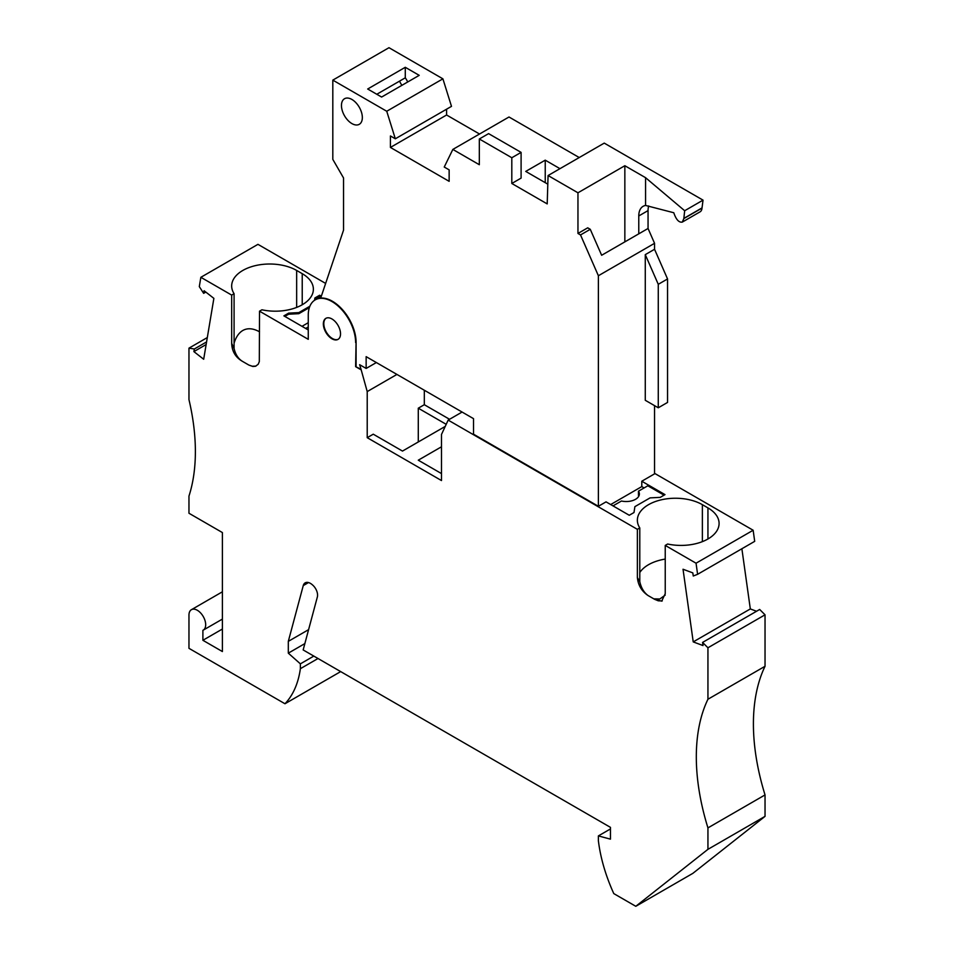 <?xml version="1.0" encoding="UTF-8"?>
<svg xmlns="http://www.w3.org/2000/svg" width="954" height="954" viewBox="0 0 954 954"><rect width="100%" height="100%" fill="white"/><g stroke="black" fill="none" stroke-linecap="round" stroke-linejoin="round"><path stroke-width="1.43" d="M638.834 496.104A13.129 7.584 -0 0 0 638.464 495.472L638.464 491.191A13.129 7.584 -0 0 1 639.371 493.957A13.129 7.584 -0 0 1 635.519 499.312A13.129 7.584 -0 0 1 621.448 501.017L613.005 505.882M321.283 296.36L315.202 299.878A33.485 19.33 60 0 0 308.261 315.202L308.261 339.326L259.524 311.183L261.933 309.788A38.077 21.978 0 0 0 302.227 304.755A38.077 21.978 0 0 0 313.377 289.205A38.077 21.978 0 0 0 302.227 273.667L296.658 270.447A38.077 21.978 0 0 0 242.817 270.447A38.077 21.978 0 0 0 231.667 285.985A38.077 21.978 0 0 0 234.088 293.713L234.088 348.556C235.495 354.494 238.238 358.728 242.316 361.268A38.077 21.978 0 0 0 242.817 361.566L248.386 364.786A38.077 21.978 0 0 0 248.887 365.072L252.226 366.217L255.958 366.097M234.088 343.13C236.032 336.977 238.941 332.755 242.817 330.478C247.551 327.83 253.12 328.259 259.524 331.801M222.389 629.032L202.892 640.289L202.892 630.332A11.818 6.821 -120 0 0 203.226 630.153A11.818 6.821 -120 0 0 205.682 624.751A11.818 6.821 -120 0 0 200.519 612.85A11.818 6.821 -120 0 0 191.42 609.689A11.818 6.821 -120 0 0 188.964 615.103L188.964 648.326L284.972 703.754A124.724 72.015 -120 0 0 300.379 668.694L300.379 663.853L288.311 653.156L304.863 643.592M308.595 629.652L288.311 641.362L303.253 585.589A10.506 6.07 60 0 1 305.173 582.858A10.506 6.07 60 0 1 312.554 584.969A9.194 5.307 60 0 1 317.575 595.177A9.194 5.307 60 0 1 317.348 596.989L303.157 649.936L610.453 827.356L610.453 839.15L598.385 835.907L598.385 840.748A124.724 72.015 60 0 0 613.792 893.6L635.793 906.3L692.878 873.339L765.036 816.362L707.94 849.334L635.793 906.3M202.892 640.289L222.389 651.546L222.389 532.559L188.964 513.252L188.964 496.104A196.941 113.705 -120 0 0 195.379 451.564A196.941 113.705 -120 0 0 188.964 399.619L188.964 348.15L207.304 337.561M707.94 827.893L765.036 794.92A196.941 113.705 -120 0 1 753.41 723.895A196.941 113.705 -120 0 1 765.036 666.286L707.94 699.246A196.941 113.705 -120 0 0 696.313 756.856A196.941 113.705 -120 0 0 707.94 827.893L707.94 849.334M662.255 600.925L658.284 600.817L654.599 599.303A38.077 21.978 180 0 1 654.086 599.017L648.517 595.797A38.077 21.978 180 0 1 648.016 595.511C643.89 592.434 641.148 587.819 639.788 581.654L639.788 527.944A38.077 21.978 180 0 1 637.367 520.216A38.077 21.978 180 0 1 648.517 504.678A38.077 21.978 180 0 1 702.371 504.678L707.94 507.898A38.077 21.978 180 0 1 719.089 523.436A38.077 21.978 180 0 1 707.94 538.986A38.077 21.978 180 0 1 667.645 544.018L665.236 545.414L696.05 563.206L753.147 530.245L654.551 473.327M665.236 559.08A38.077 21.978 0 0 0 648.517 564.708A38.077 21.978 0 0 0 639.788 572.531M653.812 598.85L659.834 598.981L665.212 595.117M441.487 446.794L418.281 460.186L441.487 473.589M639.788 581.654L637.379 577.575C638.143 585.243 641.696 591.218 648.016 595.511M639.788 527.944L637.379 529.339L637.379 577.575M637.379 529.339L448.165 420.094L441.487 434.464L441.487 480.554L367.218 437.683L367.218 391.581L361.017 369.234L355.615 366.658L360.552 369.508M703.026 200.137L684.674 210.739L683.827 218.585L701.989 208.103A1.312 0.763 60 0 0 702.037 207.9L703.026 200.137L604.24 143.112L548.073 175.536L547.202 203.906L511.809 183.478L511.809 157.744L521.099 152.39L488.603 133.632L479.325 138.986L479.325 164.72L452.84 149.42L509.007 116.996L579.245 157.553M511.809 157.744L479.325 138.986M396.924 374.433L367.218 391.581M445.232 426.414L402.493 451.075L373.252 434.189L367.218 437.683M424.315 390.246L424.315 404.711L418.281 408.193L418.281 441.964M206.136 344.537L193.889 351.609L203.679 359.253L213.875 298.363L204.084 290.72L203.643 293.343L205.825 292.079M665.236 545.414L665.236 593.65L661.694 601.139L654.587 599.303M449.549 419.283L424.315 404.711M446.198 424.315L418.281 408.193M479.528 134.013L446.591 115.005L390.424 147.429L449.143 181.332L449.143 169.86L444.242 167.033L452.84 149.42M683.827 218.585L682.289 222.103C678.926 222.699 676.088 219.575 673.774 212.742L645.56 205.444A21.083 12.175 -120 0 0 643.139 206.302A21.083 12.175 -120 0 0 638.775 215.962L648.052 210.595A21.083 12.175 -120 0 1 648.708 205.957M701.989 208.103A9.194 5.307 60 0 1 700.093 211.824L682.289 222.103M448.165 420.094L462.082 412.045M361.017 369.234L359.634 364.69L366.145 368.447L366.145 356.653L473.518 418.651L473.518 434.189L598.385 506.288L606.04 501.864L629.258 515.267L634.005 512.525L634.887 506.646L650.079 497.881L660.251 497.368L664.998 494.625L641.792 481.233L654.551 473.852L654.551 405.641M559.974 168.667L545.235 160.165L525.737 171.41L547.811 184.158M765.036 794.92L765.036 816.362M325.636 283.421L257.95 244.343L200.853 277.304L199.303 286.617L203.643 293.343M610.453 828.943L598.385 835.907M288.311 641.362L288.311 653.156M313.818 656.09L300.379 663.853M318.016 658.51L300.379 668.694M340.673 671.604L284.972 703.754M326.101 318.231A12.14 7.012 -120 0 0 323.811 323.644A12.14 7.012 -120 0 0 328.963 335.701A12.14 7.012 -120 0 0 338.241 339.242M323.346 323.907A12.14 7.012 -120 0 0 328.653 336.13A12.14 7.012 -120 0 0 338.014 339.385A12.14 7.012 -120 0 0 340.53 333.828A12.14 7.012 -120 0 0 335.224 321.605A12.14 7.012 -120 0 0 325.863 318.35A12.14 7.012 -120 0 0 323.346 323.907M355.615 366.658L356.08 342.271A33.485 19.33 -120 0 0 320.711 298.077L343.547 230.117L343.547 177.981L332.815 159.39L332.815 80.124L386.74 111.26L395.326 138.795L390.424 135.957L390.424 147.429M356.08 366.384L356.08 342.271M645.274 254.635L645.274 400.286L658.272 407.787L658.272 284.316L645.274 254.635L654.551 249.28L654.551 243.318L648.052 228.471L648.052 210.595M765.036 666.286L765.036 614.817L759.67 609.463L702.573 642.424L703.015 645.56L693.224 641.899L683.028 569.24L692.819 572.889L693.26 576.013L697.601 574.32L696.05 563.206M693.224 641.899L750.321 608.938L741.878 548.753M193.889 351.609L194.33 348.997L188.964 348.15M194.33 348.997L206.577 341.926M707.94 699.246L707.94 647.778L765.036 614.817M707.94 647.778L702.573 642.424M756.558 611.264L750.321 608.938M753.147 530.245L754.697 541.347L697.601 574.32M200.853 277.304L231.679 295.096L234.088 293.713M309.871 306.234L298.817 312.614L288.645 313.127L283.898 315.869L308.261 329.941M321.331 296.217L319.638 295.239L314.892 297.97L314.546 300.283M234.088 348.556L231.679 343.345C231.953 351.287 235.495 357.261 242.316 361.28M545.235 160.165L545.235 182.667M598.385 506.288L598.385 275.742L580.521 234.934L590.264 229.306L587.712 227.827L577.957 233.456L580.521 234.934M577.957 233.456L577.957 192.791L548.073 175.536M341.46 105.489A14.775 8.526 -120 0 0 347.9 120.347A14.775 8.526 -120 0 0 359.288 124.306A14.775 8.526 -120 0 0 362.341 117.545A14.775 8.526 -120 0 0 355.902 102.686A14.775 8.526 -120 0 0 344.513 98.727A14.775 8.526 -120 0 0 341.46 105.489M231.679 343.345L231.679 295.096M259.524 311.183L259.309 361.638L258.188 364.273L255.517 366.264L252.87 366.491L248.887 365.072M658.272 407.787L667.55 402.433L667.55 278.962L654.551 249.28M511.809 183.478L521.099 178.112L521.099 152.39M395.326 138.795L451.492 106.359L442.906 78.836L388.982 47.7L332.815 80.124M446.591 115.005L446.591 109.185M399.547 81.138A14.775 8.526 -120 0 0 401.932 85.311M366.145 368.447L376.353 362.556M315.202 299.878A33.485 19.33 60 0 1 340.995 308.846A33.485 19.33 60 0 1 355.615 342.534M654.551 243.318L598.385 275.742M641.792 481.233L641.792 486.588L610.691 504.547M658.272 284.316L667.55 278.962M648.052 228.471L638.775 233.837L638.775 215.962M684.674 210.739L645.56 177.682L645.56 205.444M638.775 233.837L601.64 255.267L590.264 229.306M645.56 177.682L624.846 165.722L577.957 192.791M624.846 165.722L624.846 241.875M386.74 111.26L442.906 78.836M419.211 75.342L405.283 67.293L367.684 89.008L381.612 97.046L419.211 75.342M405.283 67.293L405.283 77.823L376.794 94.267M407.704 81.984A14.775 8.526 -120 0 0 405.283 77.823M319.638 295.239L320.508 296.813M284.829 316.406L288.645 314.2L298.817 313.687L309.37 307.593M288.645 313.127L288.645 314.2M298.817 312.614L298.817 313.687M314.725 300.164L314.892 299.043L319.638 296.312M314.892 297.97L314.892 299.043M644.105 487.923L641.792 486.588M664.067 495.162L647.826 485.789L638.464 491.191M302.001 326.328L308.261 322.702M305.709 328.462L308.261 326.995M302.227 304.755L302.227 273.667M296.658 270.447L296.658 307.403M702.371 541.633L702.371 504.678M707.94 507.898L707.94 538.986M308.5 582.56L303.253 585.589M702.037 207.9L683.863 218.394M191.42 609.689L222.389 591.802M203.226 630.153L222.389 619.098"/></g></svg>

